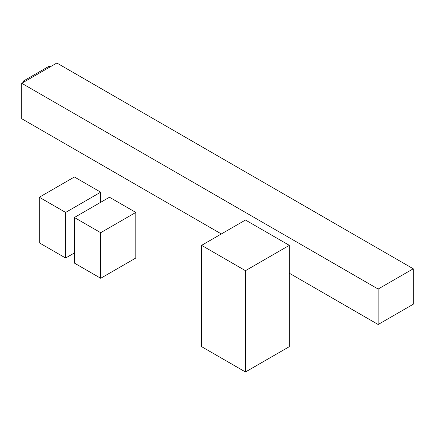 <?xml version="1.0" encoding="UTF-8"?>
<svg xmlns="http://www.w3.org/2000/svg" width="435" height="435" viewBox="0 0 435 435"><rect width="100%" height="100%" fill="white"/><g stroke="black" fill="none" stroke-linecap="round" stroke-linejoin="round"><path stroke-width="0.65" d="M23.066 82.514L23.066 81.247L48.948 66.305L50.041 66.941M23.066 81.247L24.164 81.883M413.25 268.781L56.844 63.015L21.75 83.275L378.156 289.047L413.25 268.781L413.25 304.239L378.156 324.499L378.156 289.047M21.75 83.275L21.75 118.728L221.339 233.959M289.329 273.218L378.156 324.499M201.601 245.356L201.601 346.662L245.465 371.985L289.329 346.662L289.329 245.356L245.465 220.034L201.601 245.356L245.465 270.684L289.329 245.356M245.465 371.985L245.465 270.684M100.708 192.172L74.39 176.98L39.297 197.24L65.614 212.432L100.708 192.172L100.708 202.302M39.297 197.24L39.297 242.828L65.614 258.02L74.39 252.958M65.614 258.02L65.614 212.432M135.802 212.432L109.479 197.24L74.39 217.5L100.708 232.698L135.802 212.432L135.802 258.02L100.708 278.28L100.708 232.698M74.39 217.5L74.39 263.088L100.708 278.28"/></g></svg>
